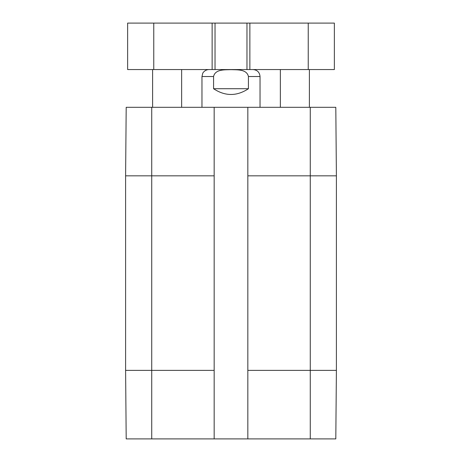 <?xml version="1.0" encoding="UTF-8"?>
<svg xmlns="http://www.w3.org/2000/svg" width="462" height="462" viewBox="0 0 462 462"><rect width="100%" height="100%" fill="white"/><g stroke="black" fill="none" stroke-linecap="round" stroke-linejoin="round"><path stroke-width="0.69" d="M334.367 69.56L127.633 69.56L127.633 23.1L334.367 23.1L334.367 69.56M246.968 69.56L246.968 23.1M215.032 69.56L215.032 23.1M248.423 88.721C236.81 96.391 225.19 96.391 213.577 88.721L213.577 76.525C215.194 69.034 225 69.901 231 69.658C237 69.901 246.806 69.034 248.423 76.525L248.423 88.721L213.577 88.721M253.066 69.56C257.299 69.97 259.621 72.291 260.037 76.525L260.037 107.305M247.84 438.9L335.805 438.9L336.4 370.374L336.4 175.831L335.805 107.305L247.84 107.305L247.84 438.9L214.16 438.9L214.16 107.305L126.195 107.305L125.6 175.831L125.6 370.374L126.195 438.9L214.16 438.9M214.16 107.305L247.84 107.305M308.235 69.56L308.235 23.1M249.873 69.56L249.873 23.1M212.127 69.56L212.127 23.1M153.765 69.56L153.765 23.1M213.577 76.525L201.963 76.525L201.963 107.305M260.037 76.525L248.423 76.525M214.16 175.831L151.732 175.831L151.732 107.305M336.4 175.831L247.84 175.831M336.4 370.374L310.268 370.374L310.268 107.305M214.16 370.374L151.732 370.374L151.732 175.831L125.6 175.831M310.268 438.9L310.268 370.374L247.84 370.374M151.732 438.9L151.732 370.374L125.6 370.374M181.641 107.305L181.641 69.56M152.604 107.305L152.604 69.56M309.396 107.305L309.396 69.56M280.359 107.305L280.359 69.56M201.963 76.525L202.749 73.314C202.61 73.14 204.787 69.664 208.934 69.56"/></g></svg>
